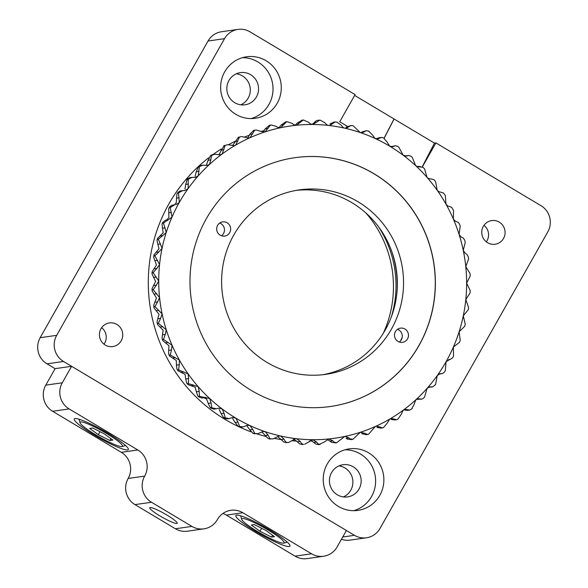<?xml version="1.0" encoding="UTF-8"?>
<svg xmlns="http://www.w3.org/2000/svg" width="588" height="588" viewBox="0 0 588 588"><rect width="100%" height="100%" fill="white"/><g stroke="black" fill="none" stroke-linecap="round" stroke-linejoin="round"><path stroke-width="0.88" d="M487.599 242.712A11.944 11.657 81.9 0 0 504.879 234.73A11.944 11.657 81.9 0 0 491.737 220.581A11.944 11.657 81.9 0 0 487.599 242.712M486.35 241.852A11.944 11.657 81.9 0 0 483.99 225.322M105.252 345.06A11.944 11.657 81.9 0 0 122.539 337.086A11.944 11.657 81.9 0 0 109.397 322.937A11.944 11.657 81.9 0 0 105.252 345.06M104.01 344.2A11.944 11.657 81.9 0 0 101.651 327.67M337.372 494.824A16.244 15.854 81.9 0 0 347.589 496.897A16.244 15.854 81.9 0 0 360.878 483.975A16.244 15.854 81.9 0 0 353.226 466.806A16.244 15.854 81.9 0 0 343.002 464.733A16.244 15.854 81.9 0 0 329.714 477.654A16.244 15.854 81.9 0 0 337.372 494.824M343.385 496.919A16.244 15.854 81.9 0 0 352.881 483.013A16.244 15.854 81.9 0 0 344.965 467.982A16.244 15.854 81.9 0 0 338.953 465.887M338.401 506.422A31.061 30.311 81.9 0 0 357.938 510.384A31.061 30.311 81.9 0 0 383.339 485.673A31.061 30.311 81.9 0 0 368.705 452.856A31.061 30.311 81.9 0 0 349.162 448.887A31.061 30.311 81.9 0 0 323.767 473.597A31.061 30.311 81.9 0 0 338.401 506.422M353.77 510.678A31.061 30.311 81.9 0 0 375.401 484.74A31.061 30.311 81.9 0 0 360.451 454.032A31.061 30.311 81.9 0 0 345.075 449.769M234.774 102.716A16.244 15.854 81.9 0 0 244.998 104.789A16.244 15.854 81.9 0 0 258.286 91.868A16.244 15.854 81.9 0 0 250.628 74.698A16.244 15.854 81.9 0 0 240.411 72.625A16.244 15.854 81.9 0 0 227.122 85.547A16.244 15.854 81.9 0 0 234.774 102.716M240.793 104.818A16.244 15.854 81.9 0 0 250.282 90.905A16.244 15.854 81.9 0 0 242.374 75.881A16.244 15.854 81.9 0 0 236.361 73.779M235.803 114.315A31.061 30.311 81.9 0 0 255.346 118.276A31.061 30.311 81.9 0 0 280.741 93.573A31.061 30.311 81.9 0 0 266.114 60.748A31.061 30.311 81.9 0 0 246.57 56.786A31.061 30.311 81.9 0 0 221.176 81.489A31.061 30.311 81.9 0 0 235.803 114.315M251.179 118.578A31.061 30.311 81.9 0 0 272.81 92.639A31.061 30.311 81.9 0 0 257.853 61.924A31.061 30.311 81.9 0 0 242.484 57.668M312.191 440.926A157.68 153.88 -98.1 0 1 309.406 441.066M296.83 441.044A157.68 153.88 -98.1 0 1 292.126 440.772M277.624 436.48L281.189 439.567L284.019 439.162L285.548 441.794L286.782 442.441L283.791 442.044L281.189 439.567A157.68 153.88 -98.1 0 1 274.677 438.442M265.702 436.421A157.68 153.88 -98.1 0 1 256.816 433.848M250.9 431.798A157.68 153.88 -98.1 0 1 239.478 427.05M239.088 426.866A157.68 153.88 -98.1 0 1 225.322 419.56A157.68 153.88 -98.1 0 1 208.674 157.782M422.228 166.823L434.473 143.119L394.1 118.996L384.14 138.283M422.353 166.882L435.914 142.913L540.989 205.69A19.11 18.654 81.9 0 1 547.825 231.834L379.973 528.502A19.11 18.654 81.9 0 1 366.515 537.77A19.11 18.654 81.9 0 1 354.483 535.33L63.526 361.473A19.11 18.654 81.9 0 1 56.683 335.336L224.535 38.661A19.11 18.654 81.9 0 1 238 29.4A19.11 18.654 81.9 0 1 250.025 31.84L355.093 94.617L339.739 121.76L347.346 126.302M213.099 154.475A157.68 153.88 -98.1 0 1 221.286 148.977M228.725 144.604A157.68 153.88 -98.1 0 1 235.046 141.326M244.784 136.975A157.68 153.88 -98.1 0 1 249.555 135.137M261.131 131.425A157.68 153.88 -98.1 0 1 264.335 130.573M341.43 539.292A19.11 18.654 81.9 0 0 350 540.122L366.515 537.77M238 29.4L221.485 31.759A19.11 18.654 81.9 0 0 208.027 41.02L40.175 337.696A19.11 18.654 81.9 0 0 47.011 363.832L55.096 368.661L45.768 385.147L62.284 382.788A19.11 18.654 81.9 0 0 69.119 408.925L52.611 411.284A19.11 18.654 -98.1 0 1 45.768 385.147M384.126 138.276L394.011 118.96M434.473 143.119L435.914 142.913M384.06 138.239L394.019 118.945L354.645 95.418M166.852 515.022A15.766 2.131 -150.5 0 0 149.727 507.745A15.766 2.131 -150.5 0 0 160.046 515.992A15.766 2.131 -150.5 0 0 177.172 523.276A15.766 2.131 -150.5 0 0 166.852 515.022M107.986 433.297A31.061 4.197 -150.5 0 0 74.242 418.957A31.061 4.197 -150.5 0 0 94.572 435.208A31.061 4.197 -150.5 0 0 128.309 449.548A31.061 4.197 -150.5 0 0 107.986 433.297M269.627 529.876A31.061 4.197 -150.5 0 0 235.891 515.544A31.061 4.197 -150.5 0 0 256.214 531.795A31.061 4.197 -150.5 0 0 289.957 546.127A31.061 4.197 -150.5 0 0 269.627 529.876M323.613 556.241L307.105 558.6A19.11 18.654 -98.1 0 1 295.08 556.16L311.589 553.808A19.11 18.654 81.9 0 0 323.613 556.241A19.11 18.654 81.9 0 0 337.078 546.98L346.406 530.501L71.604 366.309L62.284 382.788M71.604 366.309L55.096 368.661M134.99 504.614A19.11 18.654 -98.1 0 1 128.147 478.47A19.11 18.654 81.9 0 0 121.312 452.334L137.82 449.974A19.11 18.654 -98.1 0 1 144.663 476.118A19.11 18.654 81.9 0 0 151.498 502.255L134.99 504.614L175.4 528.759L191.909 526.4A19.11 18.654 81.9 0 0 203.933 528.84A19.11 18.654 81.9 0 0 217.398 519.579A19.11 18.654 -98.1 0 1 230.864 510.318A19.11 18.654 -98.1 0 1 242.888 512.758L226.38 515.11A19.11 18.654 81.9 0 0 222.896 513.493M151.498 502.255L191.909 526.4M311.589 553.808L242.888 512.758M137.82 449.974L69.119 408.925M203.933 528.84L187.425 531.199A19.11 18.654 -98.1 0 1 175.4 528.759M121.312 452.334L52.611 411.284M295.08 556.16L226.38 515.11M383.516 137.996L384.361 138.393L383.699 138.092L387.147 142.112L389.609 146.118L392.586 146.735L395.364 145.743L397.753 146.441M395.268 145.758L391.204 146.632L394.034 146.228M397.451 146.214L398.782 147.11L403.125 155.195L406.499 156.085L408.491 155.504L410.902 156.202M410.88 156.18L412.232 157.312L415.65 165.662L416.444 166.25L420.545 166.602L418.48 166.896M419.376 166.867L422.993 167.293L424.565 168.881L427.05 177.4L428.189 178.348L430.879 178.995M238.294 426.432L240.94 427.211L243.153 426.895L239.772 426.491A162.457 158.547 -98.1 0 1 239.588 426.396L238.294 426.432L235.112 422.522L237.949 422.118L239.588 426.396M252.906 433.26L249.871 429.843L252.708 429.438L254.758 433.422L252.906 433.26L253.722 433.569A162.457 158.547 81.9 0 0 253.913 433.643L257.787 433.709L254.949 433.496A162.457 158.547 -98.1 0 1 254.758 433.422M270.024 439.096L269.708 438.986A162.457 158.547 81.9 0 1 269.517 438.935L268.128 438.486L265.284 435.539L268.121 435.135L269.686 438.266L270.546 438.788L269.025 438.817L273.023 438.913L270.745 438.839A162.457 158.547 -98.1 0 1 270.546 438.788M302.629 444.506L302.467 444.491A162.457 158.547 81.9 0 1 302.269 444.484L299.718 443.903L297.396 441.867L300.233 441.463L301.673 443.624L303.298 444.337L302.011 444.469L303.504 444.344A162.457 158.547 -98.1 0 1 303.298 444.337M319.152 444.594L319.071 444.594A162.457 158.547 81.9 0 1 318.865 444.601L315.741 444.036L313.749 442.426L316.579 442.022L317.88 443.727L319.901 444.455L318.747 444.609L320.107 444.447A162.457 158.547 -98.1 0 1 319.901 444.455M331.683 442.433L330.052 441.235L332.881 440.831L333.991 442.11L336.615 442.771A162.457 158.547 -98.1 0 1 336.409 442.801L331.683 442.433M351.624 439.53L347.361 439.133L346.134 438.303L348.963 437.898L349.838 438.78L352.851 439.332A162.457 158.547 -98.1 0 1 352.653 439.383M367.676 434.473L366.199 434.686L361.811 433.665L364.648 433.26L367.676 434.473L368.448 434.245A162.457 158.547 -98.1 0 0 368.639 434.172L375.35 426.484A157.68 153.88 81.9 0 0 389.704 419.09L387.242 423.11L383.619 427.447M382.501 427.858L380.818 428.101L376.923 427.366L379.76 426.962L382.501 427.858L383.383 427.579M459.426 223.977L460.228 226.108L459.081 234.362L461.154 237.045L463.366 238.118L464.667 240.11L465.255 242.352L463.256 250.326L465.431 253.494L466.806 254.259L468.239 256.713L468.592 259.014L465.784 266.636L470.099 273.611L470.216 275.926L466.637 283.115L470.216 290.612L470.106 292.89L465.799 299.586L468.607 307.531L468.261 309.729L463.278 315.859L465.262 324.186L464.718 326.266L459.118 331.764L460.228 340.386L459.507 342.312L456.81 344.384M431.077 178.972L433.893 179.605L435.642 181.699L437.2 190.284L438.633 191.622L443.47 192.989L445.344 195.613L445.983 204.176L447.681 205.94L451.635 207.314L453.569 210.475L453.304 218.927L455.208 221.132L458.295 222.411L459.434 223.977M368.536 131.065L372.388 134.799L374.813 138.305L377.805 138.915L379.657 138.158L376.827 138.562L379.106 137.739L381.318 137.423L379.657 138.158M317.843 120.327A4.777 4.777 0 0 0 314.418 122.598L314.418 122.598A4.777 0.669 31 0 1 314.536 122.532A4.777 4.66 81.9 0 1 317.843 120.327L320.247 120.165L324.855 122.767L326.869 124.84L328.714 125.464L329.875 125.45L335.204 121.951L336.887 122.106L341.069 125.068L343.267 127.611L344.634 128.155L346.273 128.221L351.073 125.464L353.234 125.817L360.201 132.528L362.311 132.726L366.5 130.639L369.117 131.271M256.059 129.948L253.81 130.389L256.059 129.948L261.212 131.477L265.048 131.896L270.436 125.156A162.457 158.547 -98.1 0 1 270.634 125.104L269.605 125.251L271.281 124.979L276.125 126.332L277.271 127.177L280.616 127.728L286.672 121.716A162.457 158.547 -98.1 0 1 286.878 121.687L285.841 121.834L286.944 121.679L292.207 123.399L293.691 124.627L296.528 125.251L303.188 120.04A162.457 158.547 -98.1 0 1 303.386 120.033L308.509 122.208L310.28 123.84L312.625 124.494L316.469 122.26L314.536 122.532L312.022 124.45L314.418 122.598M456.758 344.392L453.348 347.126A157.68 153.88 81.9 0 0 459.118 331.764A157.68 153.88 81.9 0 0 463.278 315.859A157.68 153.88 81.9 0 0 465.799 299.586A157.68 153.88 81.9 0 0 466.637 283.115A157.68 153.88 81.9 0 0 465.784 266.636A157.68 153.88 81.9 0 0 463.256 250.326A157.68 153.88 81.9 0 0 459.081 234.362A157.68 153.88 81.9 0 0 453.304 218.927A157.68 153.88 81.9 0 0 445.983 204.176A157.68 153.88 81.9 0 0 437.2 190.284A157.68 153.88 81.9 0 0 427.05 177.4A157.68 153.88 81.9 0 0 415.65 165.662A157.68 153.88 81.9 0 0 403.125 155.195A157.68 153.88 81.9 0 0 389.609 146.118A157.68 153.88 81.9 0 0 375.247 138.54A157.68 153.88 81.9 0 0 360.201 132.528A157.68 153.88 81.9 0 0 344.634 128.155A157.68 153.88 81.9 0 0 328.714 125.464A157.68 153.88 81.9 0 0 312.625 124.494L313.294 124.45M300.123 122.598L297.285 123.002L295.543 124.935M312.625 124.494A157.68 153.88 81.9 0 0 296.528 125.251L296.712 125.229M286.672 121.716L285.856 121.834A162.457 158.547 81.9 0 0 285.643 121.863L281.079 125.097L279.263 127.398M280.314 127.78L280.616 127.728A157.68 153.88 81.9 0 0 265.048 131.896A157.68 153.88 81.9 0 0 250.01 137.71L254.648 130.316A162.457 158.547 -98.1 0 1 254.839 130.242M269.605 125.251A162.457 158.547 81.9 0 0 269.407 125.303L265.181 128.912L263.417 131.543M253.81 130.389A162.457 158.547 81.9 0 0 253.619 130.463L249.768 134.409L248.107 137.371M241.44 136.534L248.783 138.062L250.01 137.71A157.68 153.88 81.9 0 0 235.648 145.104L239.492 137.136A162.457 158.547 -98.1 0 1 239.676 137.041L241.44 136.534L239.676 137.041M251.363 390.461A125.663 122.635 -98.1 0 1 192.166 257.654A125.663 122.635 -98.1 0 1 294.919 157.694A125.663 122.635 -98.1 0 1 373.99 173.725A125.663 122.635 -98.1 0 1 433.187 306.539A125.663 122.635 -98.1 0 1 330.434 406.499A125.663 122.635 -98.1 0 1 251.363 390.461M448.828 359.577L449.82 359.437L446.035 361.782A157.68 153.88 81.9 0 0 453.348 347.126L453.554 355.961L452.686 357.695L450.312 359.4L449.32 359.474M407.609 409.696L409.696 410.086L407.624 410.38L404.779 410.101L407.609 409.696L405.279 409.351L403.214 410.196A157.68 153.88 81.9 0 0 415.738 399.899A157.68 153.88 81.9 0 0 427.123 388.308A157.68 153.88 81.9 0 0 437.259 375.556A157.68 153.88 81.9 0 0 446.035 361.782L445.307 370.734L444.344 372.255L442.183 373.637L440.309 373.667L437.259 375.556L435.576 384.545L432.628 386.926L429.887 386.801L427.123 388.308L424.47 397.223L423.441 398.274L421.758 399.12L418.164 398.738L415.738 399.899L414.136 404.331L411.593 409.027M394.129 419.082L396.555 419.7L394.673 419.964L391.299 419.487L394.129 419.082L391.358 418.516L389.704 419.09A157.68 153.88 81.9 0 0 403.214 410.196L401.178 414.444L397.995 419.053M379.76 426.962L376.57 426.131L375.35 426.484A157.68 153.88 81.9 0 1 360.304 432.298L352.851 439.332M364.648 433.26L360.304 432.298A157.68 153.88 81.9 0 1 344.737 436.465L336.615 442.771M348.963 437.898L345.038 436.414M332.881 440.831L328.641 438.964M316.579 442.022L312.728 439.699A157.68 153.88 81.9 0 0 328.824 438.942L324.966 441.632L319.071 444.594M327.126 439.456L330.052 441.235M300.233 441.463L296.639 438.729A157.68 153.88 81.9 0 0 312.728 439.699L312.059 439.743M312.728 439.699L304.613 444.278M310.545 440.236L313.749 442.426M284.019 439.162L280.719 436.039A157.68 153.88 81.9 0 0 296.639 438.729L295.477 438.744L288.686 442.448L286.988 442.47A162.457 158.547 -98.1 0 1 286.782 442.441M293.544 439.17L297.396 441.867M268.121 435.135L265.151 431.665A157.68 153.88 81.9 0 0 280.719 436.039L279.072 435.973L273.023 438.913M252.708 429.438L250.106 425.653A157.68 153.88 81.9 0 0 265.151 431.665L263.034 431.467L257.787 433.709M262.057 432.106L265.284 435.539M237.949 422.118L235.744 418.075A157.68 153.88 81.9 0 0 250.106 425.653L247.519 425.278L243.153 426.895M247.011 426.102L249.871 429.843M168.293 219.839L172.005 217.068A157.68 153.88 81.9 0 0 166.235 232.429A157.68 153.88 81.9 0 0 162.075 248.334A157.68 153.88 81.9 0 0 159.554 264.607A157.68 153.88 81.9 0 0 158.723 281.079A157.68 153.88 81.9 0 0 159.569 297.557A157.68 153.88 81.9 0 0 162.097 313.867A157.68 153.88 81.9 0 0 166.272 329.831A157.68 153.88 81.9 0 0 172.049 345.266A157.68 153.88 81.9 0 0 179.377 360.01A157.68 153.88 81.9 0 0 188.153 373.909A157.68 153.88 81.9 0 0 198.303 386.794A157.68 153.88 81.9 0 0 209.703 398.532A157.68 153.88 81.9 0 0 222.227 408.998A157.68 153.88 81.9 0 0 235.744 418.075L232.716 417.465L229.269 418.553L225.388 417.906A162.457 158.547 -98.1 0 1 225.211 417.796L223.477 417.524L221.176 413.673L224.006 413.268L222.227 408.998L218.765 408.123L216.303 408.77L211.945 407.837A162.457 158.547 -98.1 0 1 211.783 407.705L210.026 407.322L208.203 403.39L211.033 402.986L209.703 398.532L199.597 396.393A162.457 158.547 -98.1 0 1 199.45 396.246L198.421 396.393L197.693 395.753L196.341 391.777L199.178 391.373L198.303 386.794L193.849 385.287L190.857 385.713L187.873 384.53L186.617 382.935L185.727 378.973L188.557 378.569L188.153 373.909L178.701 369.889A162.457 158.547 -98.1 0 1 178.59 369.712L177.554 369.859L176.914 369.021L176.466 365.104L179.303 364.7L179.377 360.01L170.38 355.115A162.457 158.547 -98.1 0 1 170.292 354.931L169.256 355.079L168.69 354.16L168.668 350.338L171.505 349.934L172.049 345.266L163.618 339.548A162.457 158.547 -98.1 0 1 163.545 339.357L162.508 339.504L162.031 338.526L162.42 334.822L165.25 334.418L166.272 329.831L158.466 323.356A162.457 158.547 -98.1 0 1 158.415 323.157L157.386 323.304L157.003 322.283L157.782 318.74L160.612 318.336L162.097 313.867L154.997 306.708A162.457 158.547 -98.1 0 1 154.967 306.502L153.938 306.649L153.666 305.62L154.806 302.254L157.635 301.85L159.569 297.557L153.248 289.796A162.457 158.547 -98.1 0 1 153.24 289.59L152.204 289.737L152.042 288.708L153.527 285.562L156.357 285.158L158.723 281.079L153.233 272.803A162.457 158.547 -98.1 0 1 153.24 272.589L152.211 272.736L152.152 271.744L153.96 268.826L156.79 268.422L159.554 264.607L154.953 255.912A162.457 158.547 -98.1 0 1 154.982 255.699L153.953 255.846L153.997 254.905L156.099 252.245L158.936 251.84L162.075 248.334L158.385 239.301A162.457 158.547 -98.1 0 1 158.437 239.103L157.408 239.25L157.54 238.368L159.921 235.994L162.758 235.59L166.235 232.429L163.501 223.168A162.457 158.547 -98.1 0 1 163.574 222.977L162.545 223.124L162.751 222.323L165.39 220.257M232.65 418.516L235.112 422.522M219.133 409.439L221.176 413.673M205.829 397.341L205.116 397.495M203.771 397.738L206.601 398.973L208.203 403.39M194.047 385.25L188.469 383.692A162.457 158.547 -98.1 0 1 188.344 383.53L187.315 383.677L186.617 382.935M191.019 385.691L195.209 387.235L196.341 391.777M177.554 369.859A162.457 158.547 81.9 0 0 177.664 370.036L178.054 370.822L185.058 374.35L185.727 378.973M169.256 355.079A162.457 158.547 81.9 0 0 169.351 355.262L169.675 356.144L176.275 360.459L176.466 365.104M162.508 339.504A162.457 158.547 81.9 0 0 162.582 339.702L162.825 340.658L168.954 345.707L168.668 350.338M157.386 323.304A162.457 158.547 81.9 0 0 157.437 323.503L157.591 324.525L163.177 330.272L162.42 334.822M153.938 306.649A162.457 158.547 81.9 0 0 153.968 306.855L154.019 307.921L159.003 314.308L157.782 318.74M152.204 289.737A162.457 158.547 81.9 0 0 152.219 289.943L152.16 291.023L156.474 297.998L154.806 302.254M152.211 272.736A162.457 158.547 81.9 0 0 152.196 272.95L152.035 274.023L155.622 281.52L153.527 285.562M153.953 255.846A162.457 158.547 81.9 0 0 153.916 256.059L153.652 257.103L156.459 265.048L153.96 268.826M157.408 239.25A162.457 158.547 81.9 0 0 157.356 239.456L156.996 240.448L158.981 248.775L156.099 252.245M162.545 223.124A162.457 158.547 81.9 0 0 162.472 223.315L162.031 224.249L163.141 232.87L159.921 235.994M175.871 204.742L179.318 202.412A157.68 153.88 81.9 0 0 172.005 217.068L170.241 207.682A162.457 158.547 -98.1 0 1 170.329 207.498L169.3 207.645L169.572 206.939L171.946 205.234L174.526 204.867M169.3 207.645A162.457 158.547 81.9 0 0 169.204 207.829L168.705 208.674L168.91 217.509L166.808 219.794M178.634 192.842L182.64 190.63L184.941 190.541L188.094 188.638A157.68 153.88 81.9 0 0 179.318 202.412L178.524 193.018A162.457 158.547 -98.1 0 1 178.634 192.842L177.605 192.989L177.914 192.379L180.075 190.997L182.486 190.652M177.605 192.989A162.457 158.547 81.9 0 0 177.495 193.165L176.951 193.9L176.224 202.853L174.651 204.514M188.403 179.164L192.041 177.363L195.407 177.4L198.23 175.886A157.68 153.88 81.9 0 0 188.094 188.638L188.27 179.325A162.457 158.547 -98.1 0 1 188.403 179.164L187.366 179.311L187.704 178.803L189.63 177.708L191.894 177.385M187.366 179.311A162.457 158.547 81.9 0 0 187.241 179.472L185.661 184.426L184.992 189.079M199.516 166.61L202.742 165.191L207.152 165.456L209.622 164.295A157.68 153.88 81.9 0 0 198.23 175.886L199.369 166.757A162.457 158.547 -98.1 0 1 199.516 166.61L198.479 166.757L198.817 166.36L200.493 165.515L202.647 165.206M198.479 166.757A162.457 158.547 81.9 0 0 198.34 166.904L196.267 171.762L195.135 176.327M214.635 154.254L220.066 154.842L222.139 153.997A157.68 153.88 81.9 0 0 209.622 164.295L211.695 155.46A162.457 158.547 -98.1 0 1 211.856 155.328L210.827 155.475L212.562 154.556L214.635 154.254L211.856 155.328M210.827 155.475A162.457 158.547 81.9 0 0 210.666 155.607L208.115 160.303L206.52 164.736M227.578 144.67L233.987 145.677L235.648 145.104A157.68 153.88 81.9 0 0 222.139 153.997L225.123 145.552A162.457 158.547 -98.1 0 1 225.292 145.434L227.578 144.67L225.292 145.434M224.263 145.581A162.457 158.547 81.9 0 0 224.087 145.699L219.045 154.438M238.64 137.188A162.457 158.547 81.9 0 0 238.456 137.283L232.554 145.545M301.637 120.239L303.107 120.04M297.285 123.002L302.151 120.187M432.518 386.941L428.483 387.257L431.313 386.853M421.677 399.134L417.223 399.318L420.053 398.914M409.696 410.086L412.107 408.638M396.555 419.7L397.716 419.259M350.977 439.655L352.565 439.412M286.194 442.668L285.959 442.617A162.457 158.547 81.9 0 1 285.753 442.588L288.686 442.448M238.559 426.543A162.457 158.547 81.9 0 0 238.743 426.638L239.162 426.903M224.006 413.268L225.211 417.796M224.182 417.943A162.457 158.547 81.9 0 0 224.351 418.053L226.894 418.891L229.129 418.575M211.033 402.986L211.783 407.705M210.754 407.851A162.457 158.547 81.9 0 0 210.908 407.984L213.767 409.13L216.141 408.792M199.178 391.373L199.45 396.246M198.421 396.393A162.457 158.547 81.9 0 0 198.56 396.54L201.713 398.032L204.249 397.664M188.557 378.569L188.344 383.53M187.315 383.677A162.457 158.547 81.9 0 0 187.44 383.846L187.873 384.53M179.303 364.7L178.59 369.712M171.505 349.934L170.292 354.931M165.25 334.418L163.545 339.357M160.612 318.336L158.415 323.157M157.635 301.85L154.967 306.502M156.357 285.158L153.24 289.59M156.79 268.422L153.24 272.589M158.936 251.84L154.982 255.699M162.758 235.59L158.437 239.103M163.574 222.977L168.219 219.853L165.331 220.265M170.329 207.498L174.651 204.844M211.695 155.46L210.151 155.996L211.143 155.173M225.123 145.552L223.631 145.971L224.542 145.376M239.492 137.136L238.089 137.46L238.875 137.055M254.648 130.316L253.979 130.316M270.436 125.156L269.694 125.222M316.469 122.26L319.791 120.143A162.457 158.547 -98.1 0 1 319.99 120.15M335.204 121.951L333.565 122.186L329.941 124.075L332.771 123.671M351.073 125.464L346.023 127.221L348.853 126.817M366.5 130.639L361.708 132.065L364.538 131.661M383.089 137.732L381.318 137.423M366.052 213.113A109.897 107.251 -98.1 0 1 383.222 333.389M217.604 225.366A7.166 6.997 81.9 0 0 224.682 236.082A7.166 6.997 81.9 0 0 229.46 225.006A7.166 6.997 81.9 0 0 217.604 225.366M221.478 235.781A7.166 6.997 81.9 0 0 219.669 223.087M395.415 331.61A7.166 6.997 81.9 0 0 402.493 342.326A7.166 6.997 81.9 0 0 407.271 331.25A7.166 6.997 81.9 0 0 395.415 331.61M399.289 342.018A7.166 6.997 81.9 0 0 397.481 329.324M322.636 374.74A93.176 90.927 81.9 0 0 385.184 330.081A93.176 90.927 81.9 0 0 382.516 232.554A93.176 90.927 81.9 0 0 296.323 190.372M233.774 235.024A93.176 90.927 81.9 0 0 237.302 333.888A93.176 90.927 81.9 0 0 325.737 374.35A93.176 90.927 81.9 0 0 391.373 329.199A93.176 90.927 81.9 0 0 387.845 230.334A93.176 90.927 81.9 0 0 299.41 189.873A93.176 90.927 81.9 0 0 233.774 235.024M330.382 406.506A125.663 122.635 81.9 0 0 418.854 345.619A125.663 122.635 81.9 0 0 414.106 212.297A125.663 122.635 81.9 0 0 294.867 157.702M400.509 340.922A121.841 118.908 81.9 0 0 402.163 337.49M397.179 289.384A105.12 102.584 81.9 0 0 391.77 251.458M391.343 316.881A105.12 102.584 81.9 0 0 378.474 226.689M268.694 537.66A24.365 3.293 -150.5 0 0 283.71 543.114A24.365 3.293 -150.5 0 0 257.147 524.018A24.365 3.293 -150.5 0 0 241.69 519.344A24.365 3.293 -150.5 0 0 268.694 537.66M286.782 541.732A26.276 3.55 29.5 0 1 286.731 542.129A26.276 3.55 29.5 0 1 286.275 542.43L283.71 543.114M241.69 519.344L240.955 516.793A26.276 3.55 29.5 0 1 240.984 516.249A26.276 3.55 29.5 0 1 241.293 515.992M251.333 525.01L259.947 531.265L271.538 537.087L274.515 536.66L265.901 530.413L254.31 524.584L251.333 525.01M261.638 528.267L259.947 531.265M272.575 535.249L271.538 537.087M107.053 441.074A24.365 3.293 -150.5 0 0 122.069 446.535A24.365 3.293 -150.5 0 0 95.506 427.432A24.365 3.293 -150.5 0 0 80.041 422.757A24.365 3.293 -150.5 0 0 107.053 441.074M125.141 445.145A26.276 3.55 29.5 0 1 125.082 445.542A26.276 3.55 29.5 0 1 124.627 445.844L122.069 446.535M80.041 422.757L79.314 420.207A26.276 3.55 29.5 0 1 79.336 419.663A26.276 3.55 29.5 0 1 79.652 419.406M89.685 428.431L98.299 434.679L109.89 440.5L112.867 440.074L104.252 433.826L92.661 428.005L89.685 428.431M99.989 431.688L98.299 434.679M110.926 438.67L109.89 440.5M354.483 535.33L342.723 537.006M224.535 38.661L208.027 41.02M56.683 335.336L40.175 337.696M63.526 361.473L47.011 363.832M144.663 476.118L128.147 478.47M407.528 155.791L405.375 156.099M419.972 166.735L418.752 166.911M283.908 124.693L281.079 125.097M268.01 128.507L265.181 128.912M252.605 134.005L249.768 134.409M198.34 166.904L199.369 166.757M187.241 179.472L188.27 179.325M177.495 193.165L178.524 193.018M169.204 207.829L170.241 207.682M162.472 223.315L163.501 223.168M157.356 239.456L158.385 239.301M153.916 256.059L154.953 255.912M152.196 272.95L153.233 272.803M152.219 289.943L153.248 289.796M153.968 306.855L154.997 306.708M157.437 323.503L158.466 323.356M162.582 339.702L163.618 339.548M169.351 355.262L170.38 355.115M177.664 370.036L178.701 369.889M187.44 383.846L188.469 383.692M198.56 396.54L199.597 396.393M210.908 407.984L211.945 407.837M224.351 418.053L225.388 417.906M238.743 426.638L239.772 426.491M253.913 433.643L254.949 433.496M269.708 438.986L270.745 438.839M285.959 442.617L286.988 442.47M302.467 444.491L303.504 444.344M336.329 442.815L335.38 442.948M296.528 125.251A157.68 153.88 81.9 0 0 280.616 127.728M328.824 438.942A157.68 153.88 81.9 0 0 344.737 436.465M439.339 373.924L441.272 373.645M183.882 371.947L181.045 372.351M175.32 357.622L172.49 358.026M168.264 342.466L165.434 342.87M162.788 326.656L159.958 327.06M158.951 310.354L156.121 310.758M156.805 293.743L153.968 294.147M156.357 277.007L153.527 277.411M157.621 260.33L154.791 260.734M160.583 243.88L157.753 244.285M165.213 227.857L162.384 228.262M171.453 212.43L168.624 212.834M179.244 197.766L176.415 198.171M188.491 184.022L185.661 184.426M199.097 171.358L196.267 171.762M210.952 159.899L208.115 160.303M223.918 149.786L221.081 150.19M237.846 141.12L235.016 141.524M408.403 155.519L405.955 155.864M448.615 359.643L450.239 359.415M439.618 374.005L442.073 373.652M254.295 433.819L253.141 433.363M224.807 418.421L223.477 417.524M211.379 408.454L210.026 407.322M199.023 397.12L197.693 395.753M178.054 370.822L176.914 369.021M169.675 356.144L168.69 354.16M162.825 340.658L162.031 338.526M157.591 324.525L157.003 322.283M154.019 307.921L153.666 305.62M152.16 291.023L152.042 288.708M152.035 274.023L152.152 271.744M153.652 257.103L153.997 254.905M156.996 240.448L157.54 238.368M162.031 224.249L162.751 222.323M168.705 208.674L169.572 206.939M176.951 193.9L177.914 192.379M186.683 180.09L187.704 178.803M197.788 167.411L198.817 166.36"/></g></svg>
